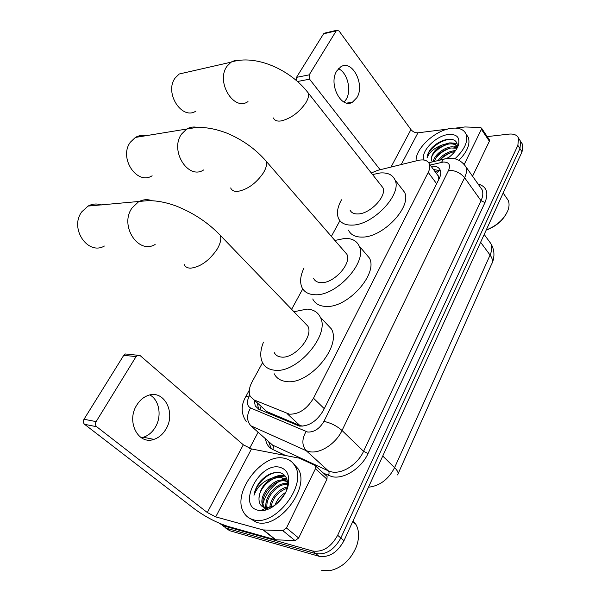 <?xml version="1.0" encoding="UTF-8"?>
<svg xmlns="http://www.w3.org/2000/svg" width="601" height="601" viewBox="0 0 601 601"><rect width="100%" height="100%" fill="white"/><g stroke="black" fill="none" stroke-linecap="round" stroke-linejoin="round"><path stroke-width="0.9" d="M262.584 407.726L266.791 411.572L299.891 425.516L303.017 426.169M262.547 362.681L252.067 381.913C249.054 387.668 248.461 392.521 250.294 396.48L254.065 399.928L289.412 414.172C298.93 414.382 306.961 409.063 313.489 398.208L428.22 172.382C429.873 169.046 430.248 166.199 429.339 163.84C427.612 160.294 423.855 159.152 418.063 160.429L377.759 170.323L371.305 172.975M439.474 178.069L438.114 175.582L438.903 179.233M339.911 220.702L331.369 236.388M302.754 288.893L291.62 309.327M519.384 139.47L520.654 141.438L519.955 148.597L340.827 538C334.224 549.885 325.892 555.106 315.833 553.649L226.502 528.249L222.235 525.387L226.502 528.249L315.833 553.649C325.892 555.106 334.224 549.885 340.827 538L519.955 148.597L520.654 141.438L519.384 139.47M521.45 142.67L522.727 144.638L522.044 151.805L343.982 540.697C337.416 552.559 329.108 557.751 319.048 556.278L229.695 530.713L225.428 527.858M254.185 400.041L255.26 405.945L259.001 409.371L299.411 426.109C308.982 426.425 316.997 421.143 323.458 410.273L439.188 178.655C440.796 175.349 441.149 172.517 440.232 170.166C438.813 167.086 435.763 165.778 431.09 166.229M261.893 510.602L261.908 509.971L261.893 510.602M263.05 503.21C265.852 494.322 271.089 487.141 278.766 481.671C271.089 487.141 265.852 494.322 263.05 503.21M284.363 478.621L286.361 477.885L284.363 478.621M487.223 136.6L508.874 134.121C513.893 133.647 517.123 135.015 518.573 138.215L517.859 145.374L337.657 535.288C331.016 547.195 322.662 552.439 312.603 550.997L223.294 525.762L219.29 523.223M249.58 448.399L258.107 432.232M433.471 169.467L440.443 170.767M258.603 409.191L257.273 402.865M149.897 394.97C159.37 400.018 162.075 416.147 155.366 427.153C152.308 432.269 148.319 435.635 143.384 437.25L141.288 437.738M136.72 405.187C126.045 421.534 138.298 445.281 153.909 439.376C158.859 437.731 162.863 434.32 165.929 429.137C176.296 412.669 163.893 389.02 147.831 395.556C143.346 397.223 139.635 400.439 136.72 405.187M326.351 475.737L327.109 476.45L326.959 479.162L315.427 468.742L286.459 527.994L298.674 538.015L295.083 540.637L275.423 539.766L227.907 526.371C216.623 522.727 205.542 516.965 194.686 509.07L84.561 424.298C83.163 422.946 82.983 421.263 84.005 419.258L96.122 421.617C95.093 423.66 95.281 425.365 96.678 426.74L207.292 512.51L215.706 516.89L263.14 529.939L282.831 530.66L286.459 527.994M326.959 479.162L298.674 538.015M315.427 468.742L315.6 466.03L314.856 465.317L299.463 458.195L251.481 448.947L243.315 444.785L140.213 355.664L137.629 355.236L136.066 356.611L123.753 355.311L84.005 419.258M123.753 355.311L125.309 353.959L127.637 354.199M136.066 356.611L96.122 421.617M353.087 520.804L355.852 524.312C359.225 530.382 359.451 537.715 356.536 546.317C350.849 559.869 341.871 568.005 329.618 570.717L321.362 570.221M284.288 458.278C289.066 459.247 292.642 461.853 295.023 466.098C307.532 484.939 274.897 527.272 253.141 519.67C249.032 518.528 245.914 516.146 243.788 512.525C231.295 493.286 262.231 452.53 284.288 458.278M293.16 463.363L298.156 468.87C310.709 487.734 278.218 529.969 256.447 522.322L249.212 518.039M286.504 490.491L287.038 488.636C288.63 480.207 286.369 474.918 280.261 472.769C273.493 471.469 266.844 474.332 260.301 481.341C256.8 485.788 254.689 490.446 253.99 495.314C257.386 486.442 263.659 480.627 272.801 477.855C264.387 482.505 259.79 489.319 259.001 498.282C258.843 503.21 260.669 506.312 264.47 507.597L266.318 507.92L274.409 505.711M257.934 510.219C236.786 505.554 259.594 461.861 279.735 467.247C287.218 469.351 290.013 475.474 288.134 485.6C285.37 498.529 271.074 511.489 260.556 510.602L257.934 510.219M286.752 481.499L285.888 481.236C274.349 477.607 258.295 497.605 264.064 506.726L263.058 505.899C257.303 496.787 273.372 476.773 284.912 480.394L287.443 481.439M287.781 484.293C276.4 483.106 263.396 500.588 267.723 509.325M287.579 483.527C275.859 481.431 261.653 500.46 267.039 509.152M287.436 488.05C277.842 491.731 272.336 498.342 270.931 507.898M287.781 486.953C278.443 488.192 269.24 500.122 269.954 508.401M284.326 494.773L276.866 503.743M285.58 492.482C280.599 495.509 277.031 499.807 274.867 505.373M287.518 481.964L281.982 477.863C272.719 475.045 258.941 488.042 259.001 498.282M287.631 483.7L286.564 481.161L280.998 477.014L272.801 477.855M287.496 481.799L287.105 481.626M266.363 501.144L265.229 507.777M265.244 508.416L265.424 510.076M284.919 475.684C281.23 474.805 277.114 475.541 272.576 477.9M261.51 510.159L262.291 510.58M286.872 479.125L284.979 479.155M284.912 479.162L279.968 480.297M285.235 476.067L276.212 476.893M261.45 510.189L262.059 510.595M277.602 472.378C267.272 472.747 255.733 484.526 253.99 495.314M101.509 204.949C96.889 203.386 92.404 203.762 88.062 206.075L81.819 211.792C69.168 228.245 87.799 255.771 104.379 246.042M274.236 352.562C275.574 355.206 277.917 356.709 281.268 357.054C294.392 359.105 313.835 336.402 307.87 326.178L304.391 322.572M293.942 311.739L306.991 309.102C313.354 309.425 317.786 312.114 320.295 317.17C330.58 334.704 296.706 374.077 274.236 370.163C268.639 369.487 264.718 366.941 262.464 362.531C259.887 356.934 260.233 350.113 263.501 342.059M325.524 322.707L331.429 328.972C341.909 346.634 308.531 385.647 286.023 381.492C280.427 380.764 276.468 378.179 274.161 373.732M145.75 135.751C142.076 134.985 138.621 135.548 135.375 137.441L130.417 142.136C118.412 157.702 136.9 185.589 152.136 175.785M313.587 278.368C314.916 281.11 317.448 282.538 321.189 282.643C333.855 283.522 351.938 263.418 346.86 254.253L344.2 251.188M334.892 240.453L344.929 238.394C351.938 238.266 356.671 240.791 359.143 245.967C367.91 261.713 336.387 296.563 314.714 294.723C308.433 294.452 304.174 292.018 301.942 287.421C299.651 282.079 300.35 275.589 304.038 267.948M364.942 252.788L369.45 258.092C378.382 273.973 347.28 308.516 325.592 306.42C319.311 306.082 315.022 303.603 312.738 298.967M187.302 72.15L179.248 73.991L175.229 77.905C163.885 92.584 181.975 120.733 195.994 111.027M349.985 209.989C351.277 212.762 353.966 214.084 358.053 213.941C370.284 213.881 387.202 195.851 382.845 187.617L380.831 185.063M372.56 174.568L380.027 172.975C387.592 172.397 392.573 174.696 394.977 179.887C402.497 194.04 373.003 225.292 352.066 225.105C345.184 225.262 340.654 223.009 338.476 218.343C336.447 213.257 337.462 207.075 341.518 199.802M401.115 187.835L404.533 192.252C412.196 206.556 383.077 237.53 362.14 237.087C355.266 237.17 350.714 234.848 348.482 230.138M338.438 68.709C347.446 72.518 351.855 90.39 346.138 99.443L344.11 102.11M336.778 70.941C328.146 83.915 341.3 109.472 352.494 102.162L356.889 97.655C365.258 84.726 352.299 59.244 340.827 66.771L336.778 70.941M489.297 139.695L489.379 141.212L481.393 129.32L464.31 164.261M489.379 141.212L472.559 176.213M296.263 80.444L296.496 77.364L309.199 74.855L309.583 79.174L380.125 169.745M447.475 129.117L417.943 132.813C415.193 132.911 412.864 131.844 410.949 129.598L339.084 31.012L336.815 30.245L336.252 30.831L323.556 33.821L296.496 77.364M323.556 33.821L324.946 33.047M336.252 30.831L309.199 74.855M481.393 129.32L481.536 128.126L480.424 127.495L464.979 126.961L455.678 128.096M505.899 214.504C501.392 221.792 494.826 226.99 486.194 230.093M506.17 197.391L508.236 200.381C509.46 203.318 509.317 206.744 507.822 210.666C503.841 219.448 496.644 225.886 486.254 229.98M416.095 160.91C415.193 148.53 435.59 129.861 451.727 128.276C459.126 127.48 463.927 129.455 466.121 134.211C468.307 141.46 464.565 149.664 454.912 158.822M466.143 134.233L468.307 137.381C470.425 144 467.315 151.632 458.984 160.279M456.94 148.372C458.217 142.249 455.558 139.192 448.947 139.199L447.452 139.357C441.352 140.484 435.958 143.511 431.27 148.439C428.521 151.813 427.138 154.975 427.116 157.913C428.926 152.526 433.862 148.237 441.93 145.044C434.531 149.694 431.052 154.675 431.488 159.986L432.299 161.917M424.111 160.054C419.941 152.045 435.748 135.578 448.579 134.489C456.79 133.993 460.103 137.426 458.518 144.781C456.925 149.551 453.409 153.984 447.97 158.078M456.97 148.274L450.968 147.974C444.89 149.371 440.06 152.399 436.476 157.049L434.335 161.421M457.128 147.673L452.2 146.779C443.951 147.02 433.464 155.749 433.486 161.631M454.724 151.647L453.454 151.843C447.858 153.15 443.305 155.907 439.789 160.106M455.513 150.603L454.912 150.618C447.91 151.535 442.313 154.833 438.106 160.512M449.818 156.636L446.836 158.379M457.293 146.794C455.858 144.676 453.477 143.707 450.157 143.879L448.459 144.082C442.208 145.48 437.25 148.582 433.591 153.405C431.811 155.967 431.112 158.161 431.488 159.986M457.211 147.253L456.94 146.471C455.671 143.924 453.184 142.737 449.473 142.91L441.93 145.044M457.038 146.704L453.823 146.787M457.038 143.391L451.208 142.925M452.914 151.955C447.798 153.676 443.546 156.365 440.135 160.024M450.419 148.079C444.049 150.242 439.076 153.743 435.492 158.559M447.903 144.18C441.367 146.374 436.281 149.95 432.622 154.915M452.538 139.5C442.794 137.862 426.823 149.844 427.116 157.913M299.891 425.516L287.015 413.526M439.429 170.196L436.379 173.419M261.119 406.381L260.008 409.799M324.262 408.665L313.489 398.208M266.791 411.572L254.065 399.928M436.642 183.756L428.22 172.382M398.102 473.723L491.528 264.267C493.151 261.766 492.662 258.7 490.078 255.064C491.979 250.692 492.242 246.868 490.852 243.578L488.47 240.325M368.473 487.208C379.764 485.946 388.471 479.425 394.594 467.638C397.847 470.914 398.839 473.34 397.569 474.91M382.754 456.024L394.594 467.638L490.078 255.064L480.62 242.278M522.044 151.805L517.859 145.374M343.982 540.697L337.657 535.288M319.048 556.278L312.603 550.997M229.695 530.713L223.294 525.762M249.746 395.157L249.287 396.006C246.455 401.859 246.883 405.848 250.557 407.974L307.674 432.051C314.165 432.299 319.574 428.746 323.909 421.399L448.594 170.301C450.75 164.757 448.977 162.007 443.268 162.045L430.226 165.05M463.108 163.187L465.843 166.702C467.03 169.775 466.616 173.441 464.603 177.701L342.037 430.481C335.891 443.741 320.04 453.98 309.47 451.682L306.187 450.675L328.274 470.823L331.564 471.883C342.142 474.347 357.715 464.408 363.575 451.306L481.033 200.734C482.964 196.497 483.309 192.823 482.085 189.706L479.898 186.611M478.028 183.959C486.585 186.43 488.898 192.636 484.977 202.567L368.03 453.545L363.575 451.306L342.037 430.481C336.673 425.831 330.633 422.803 323.909 421.399M446.025 158.634L443.485 159.212L441.495 162.345M368.03 453.545C361.471 468.322 343.892 479.508 332 476.668L323.571 473.242M285.603 455.49L272.644 449.428C268.572 447.414 266.205 443.884 265.537 438.835M271.404 448.759L268.482 441.45M480.237 187.084L480.687 187.196M306.029 431.578C301.785 439.181 301.837 445.551 306.187 450.675L250.88 425.808L272.584 445.093L328.274 470.823C329.31 472.048 329.318 473.588 328.296 475.459M268.038 441.051L272.584 445.093C273.605 446.258 273.628 447.7 272.644 449.428M448.594 170.301C455.055 170.271 460.396 172.735 464.603 177.701L481.033 200.734L484.977 202.567M249.287 396.006L245.862 396.48L245.478 397.186M250.557 407.974C246.493 414.998 246.605 420.94 250.88 425.808M243.315 444.785L207.292 512.51M251.481 448.947L215.706 516.89M275.423 539.766L263.14 529.939M96.678 426.74L84.561 424.298M263.576 529.999L275.867 539.833M295.083 540.637L282.831 530.66M184.116 264.387C185.176 266.874 187.347 268.136 190.637 268.174C200.396 266.987 209.216 260.691 217.096 249.272C220.462 243.525 221.514 238.875 220.244 235.299L217.089 232.061M155.126 244.479C138.23 254.832 119.156 225.45 132.077 207.938L138.455 201.868C142.835 199.449 147.358 199.044 152.023 200.666M230.686 187.948C231.731 190.487 234.112 191.636 237.816 191.381C247.589 189.533 256.124 183.343 263.418 172.825C266.235 168.032 267.137 164.156 266.13 161.173L263.719 158.431M203.656 169.94C188.211 180.285 169.384 150.535 181.577 134.061L186.618 129.102C189.939 127.096 193.477 126.533 197.233 127.404M273.447 117.954C274.469 120.501 277.016 121.5 281.088 120.944C290.839 118.54 299.103 112.477 305.879 102.741C308.26 98.714 309.042 95.454 308.23 92.952L306.412 90.676M247.995 101.584C233.849 111.756 215.519 81.728 226.998 66.275L231.054 62.173L232.7 61.257L236.246 60.273L239.333 60.333M410.949 129.598L391.026 167.07M417.943 132.813L401.228 164.561M309.583 79.174L297.487 81.511M439.782 170.368L434.989 171.533M438.392 176.168L429.339 163.84M484.196 234.473L490.852 243.578C493.068 247.259 494.09 251.218 493.924 255.455C493.654 258.58 493.105 260.977 492.279 262.652M522.727 144.638L518.573 138.215M479.696 186.325L465.843 166.702C461.012 159.949 454.536 157.244 446.423 158.574L428.768 162.773M249.325 390.132L245.862 396.48C240.821 405.277 240.933 413.601 246.2 421.466M258.362 408.77L255.26 405.945M143.384 437.25L153.909 439.376M137.629 355.236L125.309 353.959M315.6 466.03L327.109 476.45M352.742 521.563L355.852 524.312M295.023 466.098L298.156 468.87M286.564 481.161L287.518 481.987M287.038 488.636L288.134 485.6M266.318 507.92L260.556 510.602M307.87 326.178L220.244 235.299C208.509 223.001 194.168 213.378 177.235 206.436C167.273 202.605 157.62 200.666 148.274 200.621L88.062 206.075M320.295 317.17L331.429 328.972M346.86 254.253L266.13 161.173C255.658 149.048 242.504 139.68 226.675 133.054C215.917 128.96 205.835 127.089 196.422 127.45L135.375 137.441M359.143 245.967L369.45 258.092M382.845 187.617L308.23 92.952C290.892 70.024 255.718 53.835 231.054 62.173L179.248 73.991M394.977 179.887L404.533 192.252M346.92 103.071L352.494 102.162M336.815 30.245L324.127 33.243M481.536 128.126L489.514 140.01M503.165 193.034L508.236 200.381M466.121 134.211L468.307 137.381M456.94 146.471L457.271 146.937M457.038 148.199L458.518 144.781"/></g></svg>
